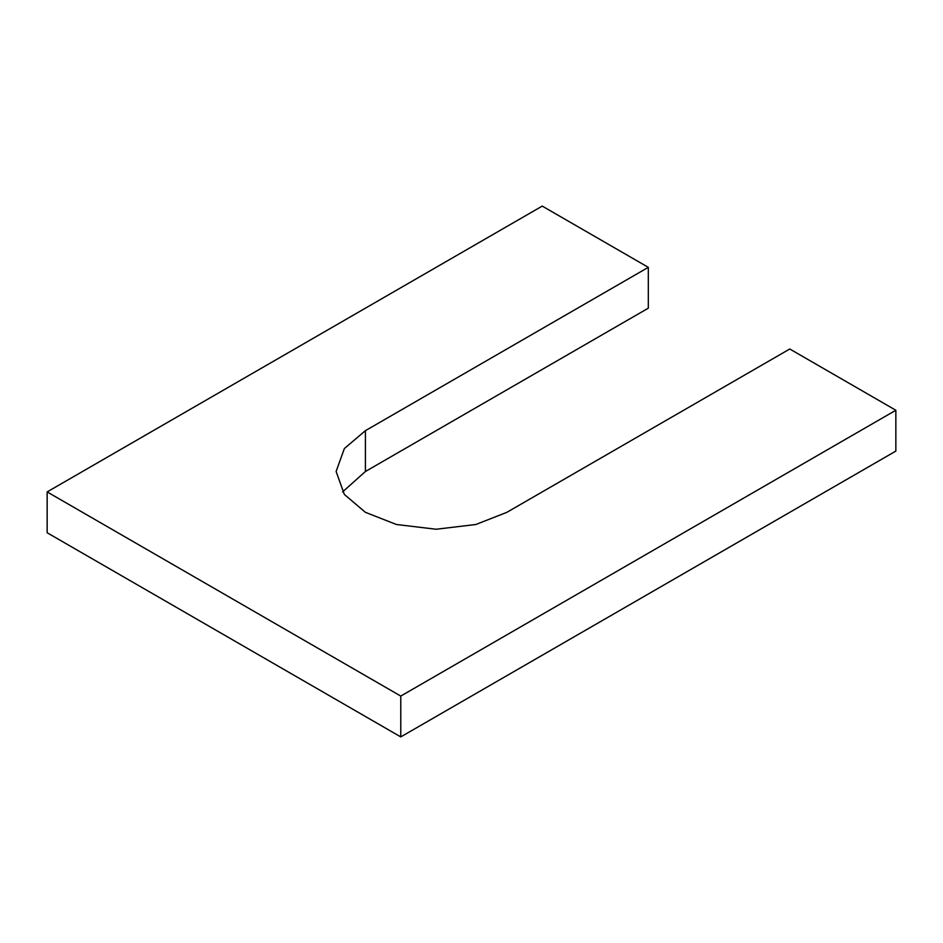 <?xml version="1.0" encoding="UTF-8"?>
<svg xmlns="http://www.w3.org/2000/svg" width="943" height="943" viewBox="0 0 943 943"><rect width="100%" height="100%" fill="white"/><g stroke="black" fill="none" stroke-linecap="round" stroke-linejoin="round"><path stroke-width="1.41" d="M895.85 410.252L895.85 451.084L400.775 736.907L400.775 696.075L895.85 410.252L789.762 349.004L506.863 512.332L475.861 524.497L436.137 529.247L396.414 524.497L365.412 512.332L344.348 494.438L336.121 471.5L344.348 448.562L365.412 430.668L648.312 267.341L542.225 206.093L47.15 491.916L400.775 696.075M400.775 736.907L47.15 532.748L47.15 491.916M342.58 491.916L365.412 471.5L648.312 308.172L648.312 267.341M365.412 471.5L365.412 430.668"/></g></svg>
